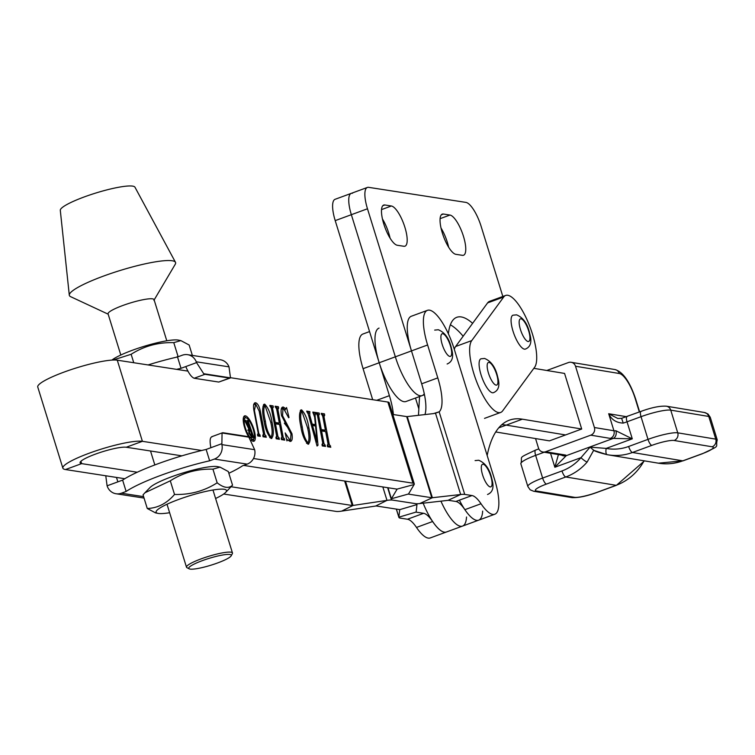 <?xml version="1.0" encoding="UTF-8"?>
<svg xmlns="http://www.w3.org/2000/svg" width="755" height="755" viewBox="0 0 755 755"><rect width="100%" height="100%" fill="white"/><g stroke="black" fill="none" stroke-linecap="round" stroke-linejoin="round"><path stroke-width="1.13" d="M441.033 228.067A21.357 6.531 -110.2 0 1 448.649 247.225A21.357 6.531 -110.2 0 0 441.033 228.067M382.464 219.007A21.357 6.531 -110.2 0 1 390.08 238.165A21.357 6.531 -110.2 0 0 382.464 219.007M463.145 336.239A84.22 25.745 69.8 0 0 450.367 324.801A84.22 25.745 69.8 0 1 463.145 336.239M424.272 393.78A39.1 11.957 -110.2 0 1 422.13 395.592A39.1 11.957 -110.2 0 1 395.346 356.822L351.349 214.694A24.066 7.352 -110.2 0 1 351.245 193.374A24.066 7.352 -110.2 0 1 352.51 193.271M379.048 328.095A39.1 11.957 69.8 0 0 379.208 362.749L395.346 356.822A39.1 11.957 -110.2 0 0 422.13 395.592L406.001 401.509A39.1 11.957 -110.2 0 1 379.208 362.749L335.211 220.62A24.066 7.352 -110.2 0 1 335.116 199.292L367.374 187.448A24.066 7.352 -110.2 0 1 368.638 187.344L465.92 202.397A24.066 7.352 -110.2 0 1 481.133 226.358L502.839 296.479M397.29 245.262A21.357 6.531 -110.2 0 1 383.785 223.99A21.357 6.531 -110.2 0 1 383.7 205.067A21.357 6.531 -110.2 0 1 384.823 204.973L391.373 205.992A21.357 6.531 -110.2 0 1 404.331 225.566A21.357 6.531 -110.2 0 1 404.973 246.177A21.357 6.531 -110.2 0 1 403.849 246.272L397.29 245.262M455.86 254.322A21.357 6.531 -110.2 0 1 442.355 233.059A21.357 6.531 -110.2 0 1 442.27 214.127A21.357 6.531 -110.2 0 1 443.393 214.033L449.952 215.052A21.357 6.531 -110.2 0 1 462.909 234.626A21.357 6.531 -110.2 0 1 463.542 255.237A21.357 6.531 -110.2 0 1 462.419 255.332L455.86 254.322M411.834 352.038A39.1 11.957 -110.2 0 1 411.475 350.905L395.346 356.822L351.349 214.694A24.066 7.352 -110.2 0 1 351.245 193.374M424.942 414.58A39.1 11.957 69.8 0 0 421.668 383.804L367.477 208.776A24.066 7.352 -110.2 0 1 367.374 187.448M472.611 323.338A84.22 25.745 69.8 0 0 456.766 317.308A84.22 25.745 69.8 0 0 448.527 332.662L448.385 333.804M495.733 431.964L549.432 440.863L581.699 429.019L564.57 373.432L533.842 368.336M594.402 427.519L613.928 430.756A12.033 1.954 162.9 0 0 615.91 430.756L632.284 438.834L613.268 438.4A18.044 2.935 -17.1 0 1 610.295 438.4L590.769 435.163A6.012 5.644 -80.6 0 0 594.402 427.519L575.527 366.25A6.012 5.644 -80.6 0 0 568.402 362.551L546.79 370.488M535.559 438.57L538.475 448.045A6.012 5.644 -80.6 0 0 545.601 451.745L565.127 454.982A18.044 2.935 -17.1 0 1 566.259 455.661L554.859 467.26L558.417 454.585M590.769 435.163L545.601 451.745M610.295 438.4A6.012 5.644 99.4 0 0 613.928 430.756L608.681 413.731L617.779 418.478L621.62 418.317L623.224 423.093C616.354 422.819 611.503 419.704 608.681 413.731L626.518 416.694M607.143 454.68A53.765 50.443 99.4 0 0 608.049 454.831L658.398 463.183A53.765 50.443 -80.6 0 0 682.813 460.833L702.169 453.727A18.044 2.935 162.9 0 0 712.135 446.781L674.111 440.486A18.044 2.935 162.9 0 0 651.81 445.384L632.454 452.49A53.765 50.443 99.4 0 1 608.049 454.831L607.124 454.67C600.093 452.934 595.61 451.49 593.656 450.329L587.163 462.003A6.012 1.132 -139.3 0 1 580.972 457.672L590.07 447.13L606.171 448.413A6.012 2.086 100.5 0 0 607.124 454.67A6.012 2.086 100.5 0 0 607.143 454.68L593.902 450.405L590.07 447.13M615.91 430.756A6.012 4.709 84.8 0 1 613.268 438.4L566.259 455.661A6.012 5.936 171.6 0 1 561.399 455.076M466.533 517.015A39.1 11.957 -110.2 0 1 462.532 526.084A39.1 11.957 -110.2 0 1 440.929 501.16A39.1 11.957 -110.2 0 0 462.532 526.084L478.661 520.167A39.1 11.957 -110.2 0 1 459.399 500.169M498.744 427.849L506.209 425.112L565.561 434.946L506.209 425.112A240.628 73.556 69.8 0 0 501.82 424.706A240.628 73.556 69.8 0 1 506.209 425.112L522.347 419.185A240.628 73.556 69.8 0 0 509.323 420.195A240.628 73.556 69.8 0 0 487.173 455.51M418.468 415.316L419.544 396.535M231.105 486.748L352.226 505.491A3.011 0.481 162.8 0 0 353.019 505.454L386.994 500.376A21.055 3.341 -17.2 0 1 392.562 500.093L415.656 503.66A21.055 3.341 -17.2 0 1 416.949 504.349A21.055 3.341 -17.2 0 1 416.968 504.585L416.137 512.05A3.011 0.481 162.8 0 0 416.137 512.088A3.011 0.481 162.8 0 0 416.326 512.183L423.602 513.306A30.077 9.192 69.8 0 1 432.615 521.516A39.1 11.957 69.8 0 0 444.336 532.181A39.1 11.957 69.8 0 0 446.394 532.011A39.1 11.957 -110.2 0 1 423.149 503.179M581.699 429.019L522.347 419.185M482.662 511.097A39.1 11.957 -110.2 0 1 478.661 520.167A39.1 11.957 -110.2 0 1 464.882 509.672A30.077 9.192 -110.2 0 0 455.869 501.462L448.593 500.338A3.011 0.481 162.8 0 0 448.008 500.348L419.714 503.576A21.055 3.341 -17.2 0 1 415.665 503.66L392.562 500.084A21.055 3.341 -17.2 0 1 391.269 499.404A21.055 3.341 -17.2 0 1 391.401 498.753L397.017 489.297A3.011 0.481 162.8 0 0 397.036 489.202A3.011 0.481 162.8 0 0 396.856 489.108L243.676 465.41M525.386 349.084A18.044 5.521 -110.2 0 1 524.442 349.159A18.044 5.521 -110.2 0 1 513.485 332.615A18.044 5.521 -110.2 0 1 512.947 315.194L516.58 314.844C523.262 317.6 527.66 323.895 529.755 333.719C532.115 341.845 530.652 346.96 525.386 349.084M201.689 450.49L142.402 441.316A43.016 6.833 162.8 0 0 89.317 453.17A43.016 6.833 162.8 0 0 62.863 468.147A43.016 6.833 162.8 0 0 65.506 469.544L81.644 463.627L80.917 461.277L81.644 463.627A24.962 3.964 162.8 0 1 80.105 462.815A24.962 3.964 162.8 0 1 95.46 454.114A24.962 3.964 162.8 0 1 126.264 447.243L142.402 441.316L117.28 360.182L187.872 371.101M62.863 468.147L37.75 387.013A43.016 6.833 -17.2 0 1 64.194 372.036A43.016 6.833 -17.2 0 1 117.28 360.182L142.402 441.316L126.264 447.243L181.88 455.841M432.615 521.516L416.486 527.434A39.1 11.957 69.8 0 0 428.208 538.107A39.1 11.957 69.8 0 0 430.265 537.928L462.532 526.084M416.486 527.434A30.077 9.192 69.8 0 0 407.474 519.232L400.197 518.109A21.055 3.341 162.8 0 1 398.904 517.42L396.318 509.087M369.563 331.577L362.919 334.021A39.1 11.957 69.8 0 0 363.079 368.666L372.687 399.697M223.688 494.025L336.098 511.409A21.055 3.341 162.8 0 0 341.666 511.126L375.631 506.048A3.011 0.481 -17.2 0 1 376.434 506.01L399.527 509.587A3.011 0.481 -17.2 0 1 399.706 509.682A3.011 0.481 -17.2 0 1 399.716 509.719L398.876 517.184A21.055 3.341 162.8 0 0 398.904 517.42M124.792 478.717L65.506 469.544L81.644 463.627L137.259 472.234M418.836 408.87L415.486 398.036M363.079 368.666L379.208 362.749L389.401 395.658A39.1 11.957 -110.2 0 1 393.393 414.552M251.066 439.939A11.419 3.492 69.8 0 0 251.604 439.882L253.218 439.287A11.419 3.492 69.8 0 0 253.17 429.17A11.419 3.492 69.8 0 0 245.347 417.845A11.419 3.492 69.8 0 0 245.394 427.972A11.419 3.492 69.8 0 0 253.218 439.287M245.347 417.845L243.733 418.44A11.419 3.492 69.8 0 0 243.261 418.77M253.029 441.269A13.514 4.134 69.8 0 0 253.689 438.957M245.922 417.798A13.514 4.134 69.8 0 0 243.922 416.458M251.113 440.014A13.514 4.134 69.8 0 0 253.935 441.25A13.514 4.134 69.8 0 0 253.878 429.284A13.514 4.134 69.8 0 0 244.629 415.882A13.514 4.134 69.8 0 0 244.686 427.858A13.514 4.134 69.8 0 0 248.876 437.173M257.54 434.757L258.229 433.162L253.935 410.607C253.085 405.482 253.623 402.859 255.539 402.745C257.653 403.34 259.258 406.228 260.381 411.418L264.712 434.163L266.298 437.268L263.051 436.767L262.787 435.38L263.514 433.965L259.163 411.107L255.681 404.114L254.416 410.56L258.739 433.228L260.324 436.343L257.766 435.946L257.502 434.559L258.078 434.597L257.549 434.795M254.954 402.793L254.454 403.142M262.825 435.55L263.316 435.427L262.834 435.607M272.98 407.238L272.602 408.653L275.235 422.441L279.331 423.083L276.698 409.286L275.122 406.218L278.368 406.728L278.633 408.115L277.906 409.503L283.144 437.032L284.729 440.118L281.483 439.618L281.219 438.23L281.955 436.843L279.595 424.47L275.5 423.838L277.859 436.211L279.435 439.306L276.198 438.797L275.934 437.409L276.66 436.022L271.423 408.502L269.837 405.407L273.074 405.907L273.338 407.294L271.139 407.842M278.265 408.059L276.424 408.663M281.256 438.381L281.738 438.268L281.266 438.438M275.962 437.56L276.443 437.447L275.971 437.617M308.115 444.185C304.558 440.693 302.132 434.805 300.849 426.509C298.848 417.26 299.093 411.711 301.575 409.861C305.19 413.561 307.615 419.525 308.87 427.745C310.852 436.928 310.598 442.411 308.115 444.185L308.672 444.148M301.028 409.908L300.556 410.239M319.054 414.372L318.685 415.779L321.309 429.576L325.405 430.208L322.781 416.42L321.205 413.353L324.442 413.853L324.707 415.241L323.98 416.628L329.227 444.157L330.803 447.253L327.566 446.752L327.302 445.356L328.029 443.968L325.669 431.596L321.573 430.963L323.933 443.336L325.518 446.432L322.272 445.931L322.007 444.535L322.744 443.157L317.496 415.627L315.911 412.532L319.157 413.032L319.422 414.429L317.213 414.976M324.348 415.193L322.508 415.788M327.33 445.507L327.812 445.393L327.34 445.573M322.036 444.695L322.527 444.572L322.055 444.752M392.789 414.457L406.681 416.6A3.011 0.481 162.8 0 0 407.256 416.59L433.445 413.608L439.155 411.824A39.1 11.957 69.8 0 0 437.796 377.887L427.613 344.978A39.1 11.957 -110.2 0 1 427.443 310.333A39.1 11.957 -110.2 0 1 429.501 310.154A39.1 11.957 -110.2 0 1 454.227 349.093L494.629 479.595A39.1 11.957 -110.2 0 1 494.789 514.24A39.1 11.957 -110.2 0 1 481.02 503.745A30.077 9.192 -110.2 0 0 472.007 495.544L464.721 494.412A21.055 3.341 162.8 0 0 460.663 494.506L432.37 497.724A3.011 0.481 -17.2 0 1 431.794 497.734L408.7 494.166A3.011 0.481 -17.2 0 1 408.512 494.063A3.011 0.481 -17.2 0 1 408.53 493.978L414.146 484.512A21.055 3.341 162.8 0 0 414.278 483.87A21.055 3.341 162.8 0 0 412.985 483.181L253.491 458.511M230.634 377.717L387.872 402.047A21.055 3.341 -17.2 0 1 389.165 402.736L414.278 483.87M315.448 413.815L315.071 415.835L318.006 445.224L317.053 446.026L308.38 414.457L306.7 411.107L309.852 411.598L309.767 415.222L312.211 424.112L315.401 424.612L314.656 417.185L312.834 412.06L315.401 412.457L315.666 413.844L313.693 414.419M309.824 412.938L307.993 413.551M287.419 439.636L286.957 440.911L285.182 432.917L289.863 440.014L290.496 439.967L291.005 433.927L281.53 415.524C280.586 409.842 281.19 407.02 283.333 407.039L285.89 408.785L286.551 407.54L289.023 417.44L288.665 417.77L283.54 408.427L282.974 408.474L282.559 415.684L291.949 433.691C292.714 438.9 292.062 441.467 290.014 441.392L287.419 439.636L286.721 439.854M290.845 441.326L290.014 441.392M282.493 407.115L281.879 407.577M271.253 438.485C267.695 434.993 265.269 429.095 263.995 420.809C261.985 411.55 262.23 406.011 264.712 404.161C268.327 407.86 270.762 413.825 272.008 422.045C273.989 431.228 273.735 436.701 271.253 438.485L271.809 438.447M264.165 404.208L263.693 404.529M427.613 344.978L411.475 350.896A39.1 11.957 -110.2 0 1 411.315 316.251L427.443 310.333M434.88 413.391L439.155 411.824L464.721 494.412M316.081 413.4L319.157 413.032M317.544 413.627L317.761 414.778M317.327 414.957L318.676 414.514M317.6 416.184L318.685 415.779M320.224 429.973L321.309 429.576M320.28 430.256L323.791 430.803L325.405 430.208M321.366 414.221L324.442 413.853M322.829 414.448L323.046 415.59M322.621 415.769L323.97 415.325M322.895 417.024L323.98 416.628M324.877 430.407L325.094 431.511M328.104 444.563L329.227 444.157M327.613 444.752L328.614 446.403L330.228 445.809M328.614 446.403L330.539 445.856M328.935 446.45L329.029 446.979M320.498 431.36L321.573 430.963M322.819 443.751L323.933 443.336M322.319 443.931L323.329 445.582L324.943 444.988M323.329 445.582L325.254 445.044M323.64 445.629L323.735 446.158M308.701 415.609L309.767 415.222M311.145 424.508L312.211 424.112M311.22 424.801L313.787 425.197L315.401 424.612M313.004 412.928L315.401 412.457M313.787 413.042L314.005 414.184M314.061 414.325L315.194 413.91M314.495 416.043L315.071 415.835M314.316 425.008L314.391 425.801M316.052 442.364L317.157 441.958L315.543 425.98L312.532 425.518L317.157 441.958M316.94 445.62L318.006 445.224M306.86 411.975L309.852 411.598M308.238 412.183L308.465 413.381M308.04 413.542L309.475 413.07M311.522 425.886L312.532 425.518M316.005 442.222L317.006 441.854M300.32 410.569L301.311 411.352M307.634 428.208L308.87 427.745M308.248 442.741L307.776 444.091M301.207 411.494L301.84 411.258C300.179 413.655 300.311 418.836 302.236 426.811C303.085 433.653 304.963 438.985 307.851 442.798L306.558 443.364M306.653 443.242L307.851 442.798C309.446 440.41 309.342 435.352 307.521 427.632L301.84 411.258M301 427.264L302.236 426.811M281.634 416.024L282.559 415.684M284.333 423.187L288.136 427.953M291.024 434.031L291.949 433.691M290.448 439.986L289.911 441.364M288.523 440.505L289.863 440.014M288.646 440.627L290.496 439.967M281.813 407.653L283.078 408.436M285.173 409.068L285.352 409.776M281.926 409.021L281.285 409.097M269.997 406.275L273.074 405.907M271.46 406.501L271.677 407.643M271.243 407.823L272.593 407.379M271.526 409.05L272.602 408.653M274.15 422.847L275.235 422.441M274.207 423.13L277.717 423.668L279.331 423.083M275.292 407.087L278.368 406.728M276.755 407.313L276.972 408.464M276.538 408.644L277.897 408.2M276.821 409.899L277.906 409.503M278.803 423.272L279.01 424.376M282.03 437.438L283.144 437.032M281.53 437.617L282.54 439.278L284.154 438.683M282.54 439.278L284.465 438.731M282.851 439.325L282.955 439.844M274.414 424.234L275.5 423.838M276.736 436.616L277.859 436.211M276.245 436.805L277.245 438.457L278.859 437.862M277.245 438.457L279.171 437.909M277.566 438.504L277.661 439.023M263.457 404.859L264.448 405.652M270.771 422.498L272.008 422.045M271.385 437.032L270.913 438.391M264.344 405.784L262.995 406.181M269.79 437.532L271.309 437.07L269.705 437.664M264.137 421.564L265.373 421.111C266.222 427.953 268.1 433.276 270.988 437.098C272.583 434.701 272.48 429.652 270.668 421.932L264.977 405.548L263.004 406.181M264.977 405.548C263.316 407.945 263.448 413.136 265.373 421.111M258.267 433.398L258.739 433.228M257.634 435.248L260.06 434.955M258.446 435.55L258.55 436.069M254.256 403.415L255.369 404.114M259.295 411.815L260.381 411.418M263.599 434.569L264.712 434.163M263.099 434.757L264.052 436.409L265.666 435.824M264.052 436.409L266.034 435.88M264.42 436.466L264.524 436.994M251.821 437.4L248.867 433.143L248.801 428.944L244.497 420.063L245.479 420.214L249.367 428.916L250.113 429.038L246.97 420.45L248.593 420.695L248.537 422.111L253.859 437.721L251.821 437.4M248.603 421.375L248.027 422.3M251.273 436.739L251.821 437.57M248.367 429.604L250.113 429.038M249.575 429.623L249.48 433.04L252.217 436.786L250.33 429.746L247.725 430.237M251.198 437.164L252.293 436.06M248.301 430.095L249.169 429.774M248.905 433.247L249.48 433.04M251.009 437.032L251.84 436.73M252.349 437.485L253.642 437.013M252.142 437.456L253.435 436.975M252.359 436.333L252.887 436.145M247.81 421.668L248.452 421.432M247.3 421.167L248.593 420.695M248.48 429.246L249.367 428.916M244.639 420.526L245.479 420.214M153.897 300.367A24.066 3.822 162.8 0 0 154.048 299.631A24.066 3.822 162.8 0 0 152.784 298.886A24.066 3.822 162.8 0 0 126.642 304.152A24.066 3.822 162.8 0 0 108.069 313.863L120.809 355.02M108.173 314.184L70.602 296.658A55.606 8.833 -17.2 0 1 69.3 295.177L60.296 210.315A39.1 6.21 -17.2 0 1 91.091 194.545A39.1 6.21 -17.2 0 1 132.984 186.174A39.1 6.21 -17.2 0 1 134.966 187.202L175.481 262.306A55.606 8.833 -17.2 0 1 175.245 264.269L154.143 299.952M69.3 295.177A55.606 8.833 -17.2 0 1 113.09 272.744A55.606 8.833 -17.2 0 1 172.668 260.852A55.606 8.833 -17.2 0 1 175.481 262.306M454.302 349.329A39.1 11.957 -110.2 0 1 455.614 346.507L487.598 302.906A39.1 11.957 -110.2 0 1 489.561 301.349L505.69 295.432A39.1 11.957 -110.2 0 1 528.991 324.367A39.1 11.957 -110.2 0 1 534.606 367.289L502.622 410.899A39.1 11.957 -110.2 0 1 500.659 412.447A39.1 11.957 -110.2 0 1 478.868 387.079A39.1 11.957 -110.2 0 1 471.743 340.59L503.727 296.979A39.1 11.957 -110.2 0 1 505.69 295.432M493.402 392.685A18.044 5.521 -110.2 0 1 492.449 392.76A18.044 5.521 -110.2 0 1 481.501 376.216A18.044 5.521 -110.2 0 1 480.963 358.804L484.587 358.455C491.278 361.201 495.667 367.496 497.772 377.33C500.121 385.446 498.668 390.571 493.402 392.685M113.061 360.031L131.134 354.284C143.978 346.083 158.182 342.204 173.773 342.638L178.001 356.294L176.5 357.2M111.891 360.097A36.844 5.851 -17.2 0 1 167.355 340.694A36.844 5.851 -17.2 0 1 178.435 340.118L180.879 340.618L189.146 345.016L192.365 355.416M131.134 354.284L133.758 362.73M173.773 342.638L180.879 340.618M220.045 467.137L217.6 466.647A36.844 5.851 162.8 0 0 206.521 467.222A36.844 5.851 162.8 0 0 149.99 487.57L144.969 492.751L170.3 480.812C183.144 472.611 197.357 468.732 212.938 469.166L220.045 467.137L228.312 471.545L232.54 485.191C228.765 488.73 223.64 487.938 217.166 482.813C204.331 491.014 190.118 494.893 174.528 494.459C166.751 503.472 157.663 508.143 147.263 508.483L155.53 512.881L157.974 513.381A36.844 5.851 162.8 0 0 169.054 512.805A36.844 5.851 162.8 0 0 169.62 512.711M147.263 508.483L143.044 494.827L144.969 492.751M215.6 498.479A36.844 5.851 162.8 0 0 225.585 492.449A36.844 5.851 162.8 0 0 213.552 489.919A36.844 5.851 162.8 0 0 171.13 502.415A36.844 5.851 162.8 0 0 157.974 513.381M225.585 492.449L232.54 485.191M217.166 482.813L212.938 469.166M174.528 494.459L170.3 480.812M188.75 567.968A22.254 3.53 162.8 0 0 189.184 568.826A22.254 3.53 162.8 0 0 211.051 565.165A22.254 3.53 162.8 0 0 231.162 555.831A22.254 3.53 162.8 0 0 231.256 555.605A22.254 3.53 162.8 0 0 211.23 557.728A22.254 3.53 162.8 0 0 188.75 567.968M189.184 568.826L186.976 567.694A24.066 3.822 -17.2 0 1 186.494 567.203A24.066 3.822 -17.2 0 1 186.504 566.769A24.066 3.822 -17.2 0 1 209.579 556.058A24.066 3.822 -17.2 0 1 232.464 552.971A24.066 3.822 -17.2 0 1 232.455 553.396A24.066 3.822 -17.2 0 1 232.351 553.651A24.066 3.822 -17.2 0 1 232.172 553.915M204.945 374.31L229.52 378.113A12.033 3.681 69.8 0 0 230.152 378.057A12.033 3.681 69.8 0 0 230.492 377.859L203.699 373.716A12.033 3.681 69.8 0 0 204.945 374.31L194.186 378.255C191.44 377.17 188.637 373.272 185.777 366.571L181.021 368.317L177.51 356.964A67.072 10.655 -17.2 0 0 148.065 364.948M230.152 378.057L218.761 382.058L194.186 378.255M176.566 369.355A67.072 10.655 -17.2 0 1 181.021 368.317M230.492 377.859L229.001 366.855L196.234 361.787A12.033 11.297 -81.2 0 0 187.618 354.68A12.033 11.297 -81.2 0 0 182.257 355.227L177.51 356.964M187.618 354.68L220.375 359.748A12.033 11.297 98.8 0 1 229.001 366.855M185.777 366.571L196.555 362.608L196.234 361.787M196.555 362.608L203.699 373.716M247.612 436.55L223.036 432.747A12.033 3.681 69.8 0 0 222.395 432.804A12.033 3.681 69.8 0 0 222.055 433.002L248.848 437.145A12.033 3.681 69.8 0 0 247.612 436.55M206.143 449.452L209.654 460.795A67.072 10.655 162.8 0 0 126.132 491.458L122.621 480.114A67.072 10.655 162.8 0 1 206.143 449.452L210.89 447.706C209.522 440.722 209.984 437.051 212.278 436.692M222.055 433.002L221.876 444.62L254.643 449.687L248.848 437.145M254.643 449.687A12.033 11.297 98.8 0 1 247.168 464.127L214.401 459.059L209.654 460.795M214.401 459.059A12.033 11.297 -81.2 0 0 221.876 444.62M228.84 473.262A67.072 10.655 162.8 0 0 242.421 465.863L247.168 464.127M116.468 477.434L117.865 481.86L122.621 480.114M117.865 481.86L107.087 485.814L107.408 486.645A12.033 11.297 -81.2 0 0 116.034 493.751A12.033 11.297 -81.2 0 0 121.385 493.204L126.132 491.458M107.087 485.814L105.775 475.773M335.211 220.62L367.477 208.776M382.776 205.728L384.823 204.973M381.539 209.597L391.373 205.992M441.354 214.788L443.393 214.033M440.108 218.657L449.952 215.052M544.195 452.226L535.635 455.369L542.628 478.057L561.984 470.95A47.754 44.8 -80.6 0 0 580.972 457.672L554.859 467.26L550.546 453.283M670.751 410.144L677.735 432.832L715.759 439.136L708.766 416.449L670.751 410.144A24.066 3.917 162.9 0 0 641.023 416.684L627.037 421.809L632.284 438.834L606.171 448.413A47.754 44.8 -80.6 0 0 628.651 446.479L648.007 439.372L641.023 416.684A6.012 1.84 69.8 0 1 641.004 411.371C651.546 407.521 660.002 405.794 666.354 406.19A6.012 5.644 99.4 0 1 670.751 410.144M587.163 462.003A53.765 50.443 99.4 0 1 565.788 476.971L616.137 485.314A53.765 50.443 -80.6 0 0 644.109 460.814M561.984 470.95A6.012 1.84 -110.2 0 0 565.788 476.971L546.431 484.078A18.044 2.935 162.9 0 0 536.465 491.014L574.489 497.319A18.044 2.935 162.9 0 0 596.78 492.42L616.137 485.314A6.012 1.84 69.8 0 0 616.467 485.286A6.012 1.84 69.8 0 0 616.731 485.087M628.651 446.479A6.012 1.84 69.8 0 0 632.454 452.49L682.813 460.833A6.012 1.84 -110.2 0 0 683.133 460.805L658.398 463.183M639.343 411.985L635.276 398.763A25.264 7.72 69.8 0 0 619.298 373.508L575.527 366.25M627.348 416.477A6.012 1.84 69.8 0 0 627.018 416.505A6.012 1.84 69.8 0 0 627.037 421.809A12.033 1.954 -17.1 0 1 623.224 423.093M710.257 417.26A24.066 3.917 162.9 0 0 708.766 416.449A6.012 5.644 99.4 0 0 704.377 412.485L707.954 413.966L710.257 417.26L717.25 439.948A24.066 3.917 -17.1 0 0 715.759 439.136A6.012 5.644 99.4 0 1 712.135 446.781M538.815 448.895L535.616 450.065A6.012 1.84 -110.2 0 0 535.635 455.369A24.066 3.917 162.9 0 0 520.856 463.815L527.849 486.513A24.066 3.917 -17.1 0 1 542.628 478.057A6.012 1.84 -110.2 0 0 546.431 484.078M651.81 445.384A6.012 1.84 69.8 0 1 648.007 439.372A24.066 3.917 -17.1 0 1 677.735 432.832A6.012 5.644 99.4 0 1 674.111 440.486M520.856 463.815C523.168 455.407 516.118 459.333 535.616 450.065A6.012 1.84 -110.2 0 1 535.937 450.037M641.325 411.352A6.012 1.84 69.8 0 0 641.004 411.371L621.62 418.317L617.779 418.478M571.129 362.296L614.91 369.544A6.012 5.644 99.4 0 1 619.298 373.508M614.91 369.544C622.856 371.743 629.774 381.558 635.644 398.97A6.012 0.982 162.9 0 0 635.276 398.763M565.127 454.982A6.012 5.644 99.4 0 1 562.399 455.246L542.873 452.009M536.465 491.014A6.012 5.644 99.4 0 1 533.728 491.278L571.752 497.583C578.103 497.979 586.559 496.243 597.111 492.392A6.012 1.84 69.8 0 0 597.375 492.203M574.489 497.319A6.012 5.644 99.4 0 1 571.752 497.583M596.78 492.42A6.012 1.84 69.8 0 0 597.111 492.392L616.467 485.286L644.449 460.871M717.25 439.948C714.938 448.357 721.988 444.44 702.49 453.698A6.012 1.84 -110.2 0 1 702.169 453.727M683.398 460.616A6.012 1.84 -110.2 0 1 683.133 460.805L702.49 453.698M528.056 341.515A12.033 3.681 69.8 0 0 528.642 330.794A12.033 3.681 69.8 0 0 521.035 318.818A12.033 3.681 69.8 0 0 520.45 329.529A12.033 3.681 69.8 0 0 528.056 341.515M416.137 512.05L398.876 517.184L396.375 509.097M416.968 504.585L399.697 509.653M341.666 511.126L353.019 505.454L345.497 481.161M352.226 505.491L344.648 481.029M375.631 506.048L386.994 500.376L382.832 486.937M416.326 512.183L416.175 511.701M423.602 513.306L407.474 519.232M376.688 400.32L389.401 395.658M412.985 483.181L387.872 402.047M431.794 497.734L406.681 416.6M419.714 503.576L432.37 497.724L407.256 416.59M448.008 500.348L460.663 494.506L435.522 413.259M408.53 493.978L391.401 498.753L387.995 487.739M414.146 484.512L396.97 489.136M481.02 503.745L464.882 509.672M421.668 383.804L437.796 377.887M472.007 495.544L455.869 501.462M285.154 424.15L286.768 423.564M258.04 435.484L259.654 434.889M455.614 346.507L471.743 340.59M487.598 302.906L503.727 296.979M496.073 385.116A12.033 3.681 69.8 0 0 496.658 374.405A12.033 3.681 69.8 0 0 489.042 362.419A12.033 3.681 69.8 0 0 488.466 373.14A12.033 3.681 69.8 0 0 496.073 385.116M449.801 356.417A12.033 3.681 69.8 0 0 450.386 345.696A12.033 3.681 69.8 0 0 442.779 333.719A12.033 3.681 69.8 0 0 442.194 344.431A12.033 3.681 69.8 0 0 449.801 356.417M490.203 486.909A12.033 3.681 69.8 0 0 490.778 476.197A12.033 3.681 69.8 0 0 483.172 464.212A12.033 3.681 69.8 0 0 482.596 474.933A12.033 3.681 69.8 0 0 490.203 486.909M218.761 382.058L229.52 378.113M221.677 443.751L210.89 447.706M121.385 493.204L143.601 496.639M422.13 395.592L424.47 394.733M666.354 406.19L704.377 412.485M639.627 411.881L635.644 398.97M527.849 486.513L530.133 489.787L533.728 491.278M416.949 504.349L416.769 503.745M391.269 499.404L387.645 487.683M494.789 514.24L478.661 520.167M282.974 408.474L281.36 409.059M255.209 404.151L253.595 404.746M252.293 436.786L250.679 437.381M248.508 421.375L247.8 421.639M484.531 418.374L500.659 412.447M447.13 363.986C452.405 361.862 453.859 356.747 451.499 348.621C449.404 338.797 445.016 332.502 438.325 329.746L434.691 330.095M487.532 494.478C492.798 492.364 494.251 487.249 491.901 479.123C489.797 469.289 485.408 462.994 478.717 460.248L475.093 460.597M231.162 555.831L232.351 553.651M186.494 567.203L167.006 504.246M154.832 464.938L150.519 450.99M232.464 552.971L212.976 490.014M166.789 340.788L154.048 299.631M116.034 493.751L144.045 498.083M211.636 436.758L222.395 432.804"/></g></svg>

